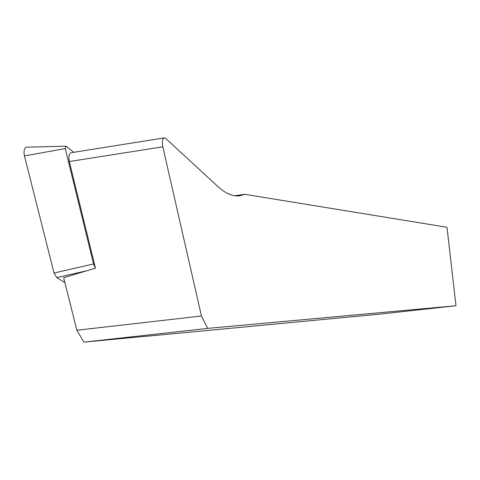 <?xml version="1.0" encoding="UTF-8"?>
<svg xmlns="http://www.w3.org/2000/svg" width="480" height="480" viewBox="0 0 480 480"><rect width="100%" height="100%" fill="white"/><g stroke="black" fill="none" stroke-linecap="round" stroke-linejoin="round"><path stroke-width="0.72" d="M83.928 342.132L76.86 330.24L201.444 316.008L207.696 328.392L83.928 342.132L144.33 336.402M76.86 330.24L63.66 277.692L95.454 268.152L69.318 161.544C68.412 156.63 69.03 153.702 71.16 152.742L164.292 137.886C162.432 138.81 161.94 141.792 162.828 146.826L201.444 316.008M234.654 195.738L244.686 194.304L240.528 195.648C233.598 196.962 226.062 193.932 217.908 186.564L165.72 138.462L164.292 137.886M207.696 328.392L456 305.748L379.998 314.1L144.336 336.468M456 305.748L447 227.262L244.686 194.304M64.878 282.546L56.742 277.608L54.042 273.006L93.564 263.958L65.262 148.584L65.796 146.214L66.21 146.364L73.764 152.328M54.042 273.006L24.45 155.91C23.52 150.894 24.234 147.972 26.598 147.15L26.76 147.144M93.564 263.958L95.4 267.93M69.318 161.544L162.828 146.826M86.766 270.756L56.742 277.608M65.262 148.584L24.45 155.91M240.528 195.648L239.064 195.852M65.796 146.214L26.598 147.15"/></g></svg>
